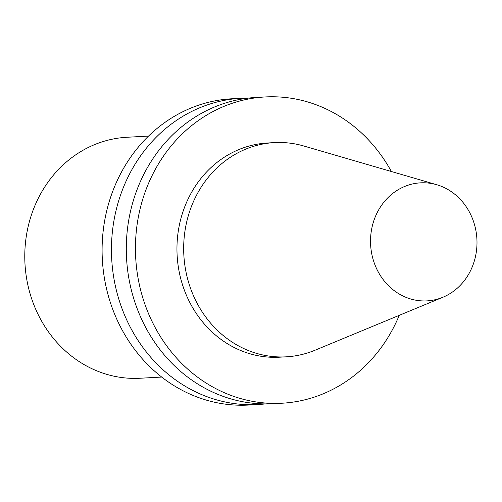 <?xml version="1.0" encoding="UTF-8"?>
<svg xmlns="http://www.w3.org/2000/svg" width="502" height="502" viewBox="0 0 502 502"><rect width="100%" height="100%" fill="white"/><g stroke="black" fill="none" stroke-linecap="round" stroke-linejoin="round"><path stroke-width="0.75" d="M148.529 136.086L126.862 137.272A120.668 108.639 86.9 0 0 35.222 204.916A120.668 108.639 86.9 0 0 140.052 378.244L161.719 377.058M248.634 98.078A153.367 138.081 86.9 0 0 241.205 98.26L231.842 98.775A153.367 138.081 86.9 0 0 115.366 184.755A153.367 138.081 86.9 0 0 248.609 405.051L257.972 404.537A153.367 138.081 86.9 0 0 265.376 403.909M241.205 98.26A153.367 138.081 86.9 0 0 124.728 184.24A153.367 138.081 86.9 0 0 257.972 404.537M391.365 171.508A153.367 138.081 86.9 0 0 265.194 96.949L256.039 97.451A153.367 138.081 86.9 0 0 139.569 183.425A153.367 138.081 86.9 0 0 272.806 403.727L281.961 403.225A153.367 138.081 86.9 0 0 399.234 315.338M265.194 96.949A153.367 138.081 86.9 0 0 148.718 182.929A153.367 138.081 86.9 0 0 281.961 403.225M436.715 184.717L303.798 146.007A107.271 96.579 86.9 0 0 274.425 142.606L267.71 142.976A107.271 96.579 86.9 0 0 186.242 203.109A107.271 96.579 86.9 0 0 279.438 357.198L286.153 356.834A107.271 96.579 86.9 0 0 314.98 350.245L442.877 297.259A59.11 53.218 86.9 0 0 476.9 238.958A59.11 53.218 86.9 0 0 436.715 184.717A59.11 53.218 86.9 0 0 375.64 215.979A59.11 53.218 86.9 0 0 384.739 281.566A59.11 53.218 86.9 0 0 442.877 297.259M274.425 142.606A107.271 96.579 86.9 0 0 192.956 202.745A107.271 96.579 86.9 0 0 286.153 356.834"/></g></svg>
